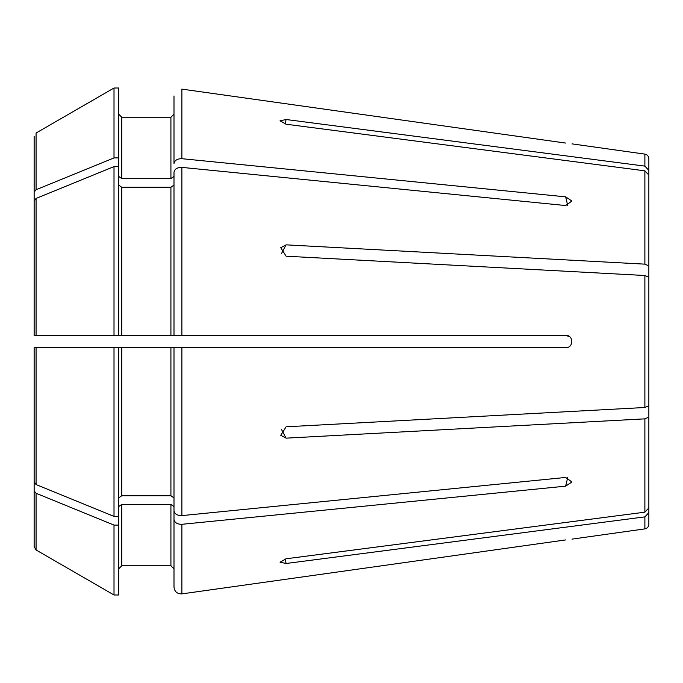 <?xml version="1.0" encoding="UTF-8"?>
<svg xmlns="http://www.w3.org/2000/svg" width="683" height="683" viewBox="0 0 683 683"><rect width="100%" height="100%" fill="white"/><g stroke="black" fill="none" stroke-linecap="round" stroke-linejoin="round"><path stroke-width="1.02" d="M569.596 336.676L565.635 335.353L173.994 335.353L173.994 172.227C174.652 169.017 177.273 167.403 181.874 167.386L565.635 205.54L571.919 201.015L565.635 196.841L181.874 158.695C177.273 158.712 174.652 160.326 173.994 163.536L173.994 95.97L173.994 163.536M565.635 335.353C573.797 334.824 573.822 348.168 565.635 347.647L181.874 347.647L181.874 515.614L565.635 477.46L571.919 481.985L565.635 486.159L181.874 524.305L181.874 593.886L565.635 539.929C573.814 538.878 573.814 538.878 565.635 539.929L181.874 593.886C177.187 593.962 174.566 591.674 173.994 587.03L173.994 506.615L173.994 568.854L170.921 565.78L121.745 565.78L118.671 568.854L121.745 565.78L121.745 504.438L170.921 504.438L170.921 565.78L173.994 568.854M644.88 407.495L648.85 405.745L648.85 277.255L644.88 275.505L644.88 407.495L286.117 426.798L280.747 435.293L286.117 438.153L644.88 418.85L644.88 512.173L286.117 558.779L280.056 562.194L286.117 563.484L644.88 516.877L648.85 512.66L648.85 524.322L648.85 460.188M644.88 275.505L286.117 256.202L280.747 247.707L286.117 244.847L644.88 264.15L648.85 265.9L648.85 297.045M648.85 265.9L648.85 175.044L644.88 170.827L286.117 124.221L280.056 120.806L286.117 119.516L644.88 166.123L648.85 170.34L648.85 222.812M181.874 89.114L565.635 143.071C573.814 144.122 573.814 144.122 565.635 143.071L181.874 89.114L181.874 158.695M40.297 335.353L118.671 335.353L118.671 166.601L114.01 166.601L114.01 335.353L36.071 335.353L36.071 198.437L34.15 200.785L34.15 335.353L34.15 136.352M114.01 516.399L36.071 484.563L34.15 482.215L34.15 347.647L114.01 347.647L114.01 516.399L118.671 516.399L118.671 594.987L114.01 594.987L36.071 549.977L114.01 594.987L114.01 525.09L118.671 525.09M121.745 495.747L121.745 347.647L170.921 347.647L170.921 495.747L121.745 495.747L118.671 497.916M170.921 495.747L173.994 497.916L173.994 347.647L181.874 347.647L173.994 347.647L173.994 510.773C174.652 513.983 177.273 515.597 181.874 515.614M114.01 166.601L36.071 198.437M118.671 185.084L121.745 187.253L170.921 187.253L173.994 185.084M118.671 335.353L181.874 335.353L181.874 167.386M34.15 335.353L36.071 335.353M34.15 428.326L34.15 461.307M34.15 484.358L34.15 546.648L34.15 490.906L36.071 493.263L114.01 525.09M572.013 539.126L644.88 528.881L644.88 516.877L648.85 512.66M34.15 192.094L36.071 189.737L114.01 157.91L114.01 88.013L118.671 88.013L118.671 166.601M114.01 88.013L36.071 133.023L114.01 88.013L118.671 88.013M118.671 176.385L121.745 178.562L170.921 178.562L173.994 176.385M121.745 178.562L121.745 117.22L118.671 114.146L121.745 117.22L170.921 117.22L173.994 114.146L170.921 117.22L170.921 178.562M114.01 157.91L118.671 157.91M173.994 506.615L170.921 504.438M121.745 504.438L118.671 506.615M34.15 437.018L34.15 490.906M173.994 519.464C174.652 522.674 177.273 524.288 181.874 524.305M34.15 546.648L36.071 549.977L36.071 493.263M644.88 166.123L644.88 154.119C647.313 154.631 648.637 156.151 648.85 158.678L648.85 170.34M644.88 418.85L648.85 417.1L648.85 507.956L644.88 512.173M648.85 417.1L648.85 385.955M34.15 212.558L34.15 245.982M173.994 347.647L118.671 347.647L118.671 516.399M40.297 347.647L118.671 347.647M644.88 170.827L644.88 264.15M121.745 335.353L121.745 187.253M170.921 187.253L170.921 335.353M36.071 189.737L36.071 133.023M36.071 484.563L36.071 347.647M286.117 438.153A1146.416 438.717 180 0 1 281.447 429.274M567.718 477.502A1146.416 810.636 180 0 1 565.635 486.159M286.117 563.484A1146.416 1059.154 180 0 1 285.084 558.95M285.084 124.05A1146.416 1059.154 0 0 1 286.117 119.516M565.635 196.841A1146.416 810.636 0 0 1 567.718 205.498M281.447 253.726A1146.416 438.717 0 0 1 286.117 244.847M644.88 154.119L572.013 143.874M644.88 528.881C647.313 528.369 648.637 526.849 648.85 524.322"/></g></svg>
